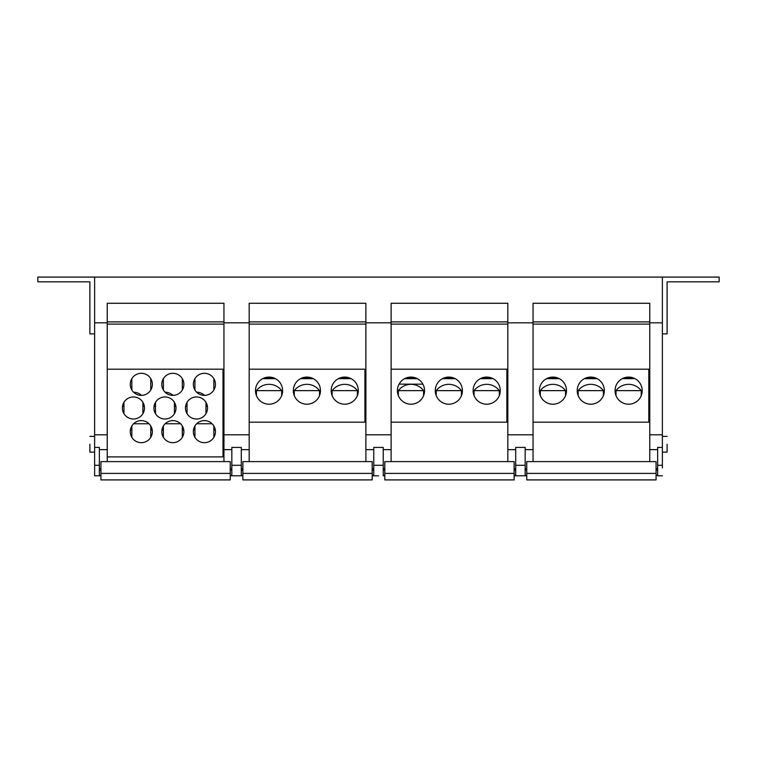 <?xml version="1.0" encoding="UTF-8"?>
<svg xmlns="http://www.w3.org/2000/svg" width="757" height="757" viewBox="0 0 757 757"><rect width="100%" height="100%" fill="white"/><g stroke="black" fill="none" stroke-linecap="round" stroke-linejoin="round"><path stroke-width="1.14" d="M662.375 333.865L667.106 333.865L667.106 281.822L719.15 281.822L719.15 277.09L94.625 277.09L94.625 475.803L100.936 475.803M94.625 333.865L89.894 333.865L89.894 281.822L37.85 281.822L37.85 277.09L94.625 277.09M662.375 467.921L662.375 434.802L649.761 434.802L649.761 322.832L662.375 322.832L662.375 434.802M662.375 322.832L662.375 277.09M667.106 444.264L667.106 452.147L667.106 444.264M230.251 475.803L231.831 475.803L230.251 475.803M230.251 479.91L230.251 461.609L100.936 461.609L100.936 479.91L230.251 479.91M223.949 378.661L223.003 378.661M213.862 378.661L213.853 390.025M194.928 378.661L194.928 390.025M182.314 378.661L182.314 390.025M163.389 378.661L163.389 390.025M150.775 378.661L150.766 390.025M131.841 378.661L131.841 390.025M107.239 456.878L223.003 456.878L223.003 369.198M205.601 395.305L204.39 395.372A11.043 11.043 0 0 0 215.433 384.338A11.043 11.043 0 0 0 204.39 373.296A11.043 11.043 0 0 0 193.347 384.338A11.043 11.043 0 0 0 204.39 395.372L203.179 395.305M172.851 442.684L172.851 442.684A11.043 11.043 0 0 0 183.885 431.651A11.043 11.043 0 0 0 172.851 420.608A11.043 11.043 0 0 0 161.809 431.651A11.043 11.043 0 0 0 172.851 442.684L174.053 442.618M174.063 395.305L172.851 395.372A11.043 11.043 0 0 0 183.885 384.338A11.043 11.043 0 0 0 172.851 373.296A11.043 11.043 0 0 0 161.809 384.338A11.043 11.043 0 0 0 172.851 395.372L171.64 395.305M141.304 442.684L141.313 442.684A11.043 11.043 0 0 0 152.346 431.651A11.043 11.043 0 0 0 141.304 420.608A11.043 11.043 0 0 0 130.27 431.651A11.043 11.043 0 0 0 141.304 442.684L142.515 442.618M142.515 395.305L141.304 395.372A11.043 11.043 0 0 0 152.346 384.338A11.043 11.043 0 0 0 141.304 373.296A11.043 11.043 0 0 0 130.27 384.338A11.043 11.043 0 0 0 141.304 395.372L140.102 395.305M197.719 418.962L196.508 419.028A11.043 11.043 0 0 0 207.541 407.995A11.043 11.043 0 0 0 196.508 396.952A11.043 11.043 0 0 0 185.465 407.995A11.043 11.043 0 0 0 196.508 419.028L195.297 418.962M166.171 418.962L164.96 419.028A11.043 11.043 0 0 0 176.002 407.995A11.043 11.043 0 0 0 164.96 396.952A11.043 11.043 0 0 0 153.926 407.995A11.043 11.043 0 0 0 164.96 419.028L163.758 418.962M134.632 418.962L133.421 419.028A11.043 11.043 0 0 0 144.464 407.995A11.043 11.043 0 0 0 133.421 396.952A11.043 11.043 0 0 0 122.379 407.995A11.043 11.043 0 0 0 133.421 419.028L132.21 418.962M203.179 442.618L204.39 442.684A11.043 11.043 0 0 0 215.433 431.651A11.043 11.043 0 0 0 204.39 420.608A11.043 11.043 0 0 0 193.347 431.651A11.043 11.043 0 0 0 204.39 442.684L203.198 442.618M223.949 369.198L107.239 369.198M223.949 324.091L107.239 324.091M223.949 321.886L107.239 321.886M94.625 322.832L107.239 322.832L107.239 303.273L223.949 303.273L223.949 322.832L249.176 322.832L249.176 303.273L365.886 303.273L365.886 322.832L391.114 322.832L391.114 303.273L507.824 303.273L507.824 322.832L533.051 322.832L533.051 303.273L649.761 303.273L649.761 322.832M649.761 434.802L649.761 461.609M533.051 461.609L533.051 322.832M525.169 465.29L525.169 447.415L515.706 447.415L515.706 465.29L525.169 465.29L525.169 475.803L515.706 475.803L526.749 475.803M515.706 475.803L514.126 475.803L515.706 475.803L515.706 465.29M514.126 479.91L514.126 461.609L384.811 461.609L384.811 479.91L514.126 479.91M372.189 475.803L373.769 475.803L372.189 475.803M372.189 479.91L372.189 461.609L242.874 461.609L242.874 479.91L372.189 479.91M231.831 475.803L241.294 475.803L241.294 447.415L231.831 447.415L231.831 475.803L242.874 475.803M223.949 322.832L223.949 461.609M249.176 461.609L249.176 322.832M241.294 449.63L249.176 449.63M223.949 449.63L231.831 449.63M223.949 434.802L249.176 434.802M365.886 321.886L249.176 321.886M383.231 449.63L391.114 449.63L391.114 434.802L365.886 434.802L365.886 322.832M365.886 434.802L365.886 461.609M378.5 475.803L373.769 475.803L378.5 475.803M384.811 475.803L383.231 475.803L383.231 447.415L373.769 447.415L373.769 475.803M373.769 449.63L365.886 449.63M391.114 461.609L391.114 449.63M391.114 322.832L391.114 434.802M391.114 321.886L507.824 321.886M507.824 461.609L507.824 322.832M507.824 378.661L506.878 378.661M493.034 378.661L480.345 378.661M455.184 378.661L442.495 378.661M417.334 378.661L404.645 378.661M391.114 422.188L506.878 422.188L506.878 369.198M450.339 404.124L448.835 404.21A13.56 13.56 0 0 0 462.404 390.64A13.56 13.56 0 0 0 448.835 377.081A13.56 13.56 0 0 0 435.275 390.64A13.56 13.56 0 0 0 448.835 404.21L447.33 404.124M412.489 404.124L410.985 404.21A13.56 13.56 0 0 0 424.554 390.64A13.56 13.56 0 0 0 410.985 377.081A13.56 13.56 0 0 0 397.425 390.64A13.56 13.56 0 0 0 410.985 404.21L409.48 404.124M488.189 404.124L486.685 404.21A13.56 13.56 0 0 0 500.254 390.64A13.56 13.56 0 0 0 486.685 377.081A13.56 13.56 0 0 0 473.125 390.64A13.56 13.56 0 0 0 486.685 404.21L485.18 404.124M507.824 369.198L391.114 369.198M507.824 324.091L391.114 324.091M481.707 378.027L491.662 378.027M453.812 378.027L443.857 378.027L453.812 378.027M415.962 378.027L406.007 378.027M408.004 403.869L406.509 403.443M405.014 402.819L403.547 401.976L405.014 402.819M402.194 400.973L401.059 399.885M399.09 397.16L398.769 396.517M398.371 395.627L398.371 390.64L410.985 390.64L398.371 390.64A15.774 15.774 0 0 1 423.608 390.64L410.985 390.64L423.608 390.64L423.598 395.627M399.015 397.018L399.478 397.813M401.002 399.819L402.166 400.945M413.975 403.869L415.461 403.443M416.965 402.819L418.432 401.986L416.965 402.819M419.775 400.973L420.911 399.885M422.879 397.16L423.21 396.526M420.977 399.819L419.804 400.945M445.854 403.869L444.359 403.443M442.864 402.819L441.397 401.976L442.864 402.819M440.044 400.973L438.909 399.885M436.94 397.16L436.619 396.517M436.221 395.627L436.221 390.64L448.835 390.64L436.221 390.64A15.774 15.774 0 0 1 461.458 390.64L448.835 390.64L461.458 390.64L461.448 395.627M436.865 397.018L437.328 397.813M438.852 399.819L440.016 400.945M451.825 403.869L453.311 403.443M454.815 402.819L456.282 401.986L454.815 402.819M457.625 400.973L458.761 399.885M460.729 397.16L461.06 396.526M458.827 399.819L457.654 400.945M483.704 403.869L482.209 403.443M480.714 402.819L479.247 401.976L480.714 402.819M477.894 400.973L476.759 399.885M474.79 397.16L474.469 396.517M474.071 395.627L474.071 390.64L486.685 390.64L474.071 390.64A15.774 15.774 0 0 1 499.308 390.64L486.685 390.64L499.308 390.64L499.298 395.627M474.715 397.018L475.178 397.813M476.702 399.819L477.866 400.945M489.675 403.869L491.161 403.443M492.665 402.819L494.132 401.986L492.665 402.819M495.475 400.973L496.611 399.885M498.579 397.16L498.91 396.526M496.677 399.819L495.504 400.945M365.886 378.661L364.94 378.661M351.097 378.661L338.407 378.661M313.247 378.661L300.557 378.661M275.397 378.661L262.707 378.661M249.176 422.188L364.94 422.188L364.94 369.198M308.402 404.124L306.897 404.21A13.56 13.56 0 0 0 320.466 390.64A13.56 13.56 0 0 0 306.897 377.081A13.56 13.56 0 0 0 293.338 390.64A13.56 13.56 0 0 0 306.897 404.21L305.393 404.124M270.552 404.124L269.047 404.21A13.56 13.56 0 0 0 282.616 390.64A13.56 13.56 0 0 0 269.047 377.081A13.56 13.56 0 0 0 255.488 390.64A13.56 13.56 0 0 0 269.047 404.21L267.543 404.124M346.252 404.124L344.747 404.21A13.56 13.56 0 0 0 358.316 390.64A13.56 13.56 0 0 0 344.747 377.081A13.56 13.56 0 0 0 331.188 390.64A13.56 13.56 0 0 0 344.747 404.21L343.243 404.124M365.886 369.198L249.176 369.198M365.886 324.091L249.176 324.091M339.77 378.027L349.725 378.027M311.875 378.027L301.92 378.027L311.875 378.027M274.025 378.027L264.07 378.027M266.067 403.869L264.572 403.443M263.076 402.819L261.61 401.976L263.076 402.819M260.257 400.973L259.121 399.885M257.153 397.16L256.831 396.517M256.434 395.627L256.434 390.64L269.047 390.64L256.434 390.64A15.774 15.774 0 0 1 281.67 390.64L269.047 390.64L281.67 390.64L281.661 395.627M257.077 397.018L257.541 397.813M259.064 399.819L260.228 400.945M272.037 403.869L273.523 403.443M275.028 402.819L276.494 401.986L275.028 402.819M277.838 400.973L278.973 399.885M280.942 397.16L281.273 396.526M279.04 399.819L277.866 400.945M303.917 403.869L302.422 403.443M300.926 402.819L299.46 401.976L300.926 402.819M298.107 400.973L296.971 399.885M295.003 397.16L294.681 396.517M294.284 395.627L294.284 390.64L306.897 390.64L294.284 390.64A15.774 15.774 0 0 1 319.52 390.64L306.897 390.64L319.52 390.64L319.511 395.627M294.927 397.018L295.391 397.813M296.914 399.819L298.078 400.945M309.887 403.869L311.373 403.443M312.878 402.819L314.344 401.986L312.878 402.819M315.688 400.973L316.823 399.885M318.792 397.16L319.123 396.526M316.89 399.819L315.716 400.945M341.767 403.869L340.272 403.443M338.776 402.819L337.31 401.976L338.776 402.819M335.957 400.973L334.821 399.885M332.853 397.16L332.531 396.517M332.134 395.627L332.134 390.64L344.747 390.64L332.134 390.64A15.774 15.774 0 0 1 357.37 390.64L344.747 390.64L357.37 390.64L357.361 395.627M332.777 397.018L333.241 397.813M334.764 399.819L335.928 400.945M347.737 403.869L349.223 403.443M350.728 402.819L352.194 401.986L350.728 402.819M353.538 400.973L354.673 399.885M356.642 397.16L356.973 396.526M354.74 399.819L353.566 400.945M507.824 434.802L533.051 434.802M507.824 449.63L515.706 449.63M525.169 449.63L533.051 449.63M649.761 378.661L648.815 378.661M634.972 378.661L622.282 378.661M597.122 378.661L584.432 378.661M559.272 378.661L546.582 378.661M533.051 422.188L648.815 422.188L648.815 369.198M592.277 404.124L590.772 404.21A13.56 13.56 0 0 0 604.341 390.64A13.56 13.56 0 0 0 590.772 377.081A13.56 13.56 0 0 0 577.212 390.64A13.56 13.56 0 0 0 590.772 404.21L589.268 404.124M554.427 404.124L552.922 404.21A13.56 13.56 0 0 0 566.491 390.64A13.56 13.56 0 0 0 552.922 377.081A13.56 13.56 0 0 0 539.363 390.64A13.56 13.56 0 0 0 552.922 404.21L551.418 404.124M630.127 404.124L628.622 404.21A13.56 13.56 0 0 0 642.191 390.64A13.56 13.56 0 0 0 628.622 377.081A13.56 13.56 0 0 0 615.062 390.64A13.56 13.56 0 0 0 628.622 404.21L627.118 404.124M649.761 369.198L533.051 369.198M649.761 324.091L533.051 324.091M649.761 321.886L533.051 321.886M657.644 475.803L662.375 475.803L657.644 475.803L657.644 465.29L662.375 465.281M656.064 479.91L656.064 461.609L526.749 461.609L526.749 479.91L656.064 479.91M657.644 449.63L649.761 449.63M657.644 465.29L657.644 447.415L662.375 447.415M590.772 422.188L601.815 422.188L590.772 422.188M552.922 422.188L563.965 422.188L552.922 422.188M628.622 422.188L639.665 422.188L628.622 422.188M623.645 378.027L633.6 378.027M595.75 378.027L585.795 378.027L595.75 378.027M557.9 378.027L547.945 378.027M549.942 403.869L548.447 403.443M546.951 402.819L545.485 401.976L546.951 402.819M544.132 400.973L542.996 399.885M541.028 397.16L540.706 396.517M540.309 395.627L540.309 390.64L552.922 390.64L540.309 390.64A15.774 15.774 0 0 1 565.545 390.64L552.922 390.64L565.545 390.64L565.536 395.627M540.952 397.018L541.416 397.813M542.939 399.819L544.103 400.945M555.912 403.869L557.398 403.443M558.903 402.819L560.369 401.986L558.903 402.819M561.713 400.973L562.848 399.885M564.817 397.16L565.148 396.526M562.915 399.819L561.741 400.945M587.792 403.869L586.297 403.443M584.801 402.819L583.335 401.976L584.801 402.819M581.982 400.973L580.846 399.885M578.878 397.16L578.556 396.517M578.159 395.627L578.159 390.64L590.772 390.64L578.159 390.64A15.774 15.774 0 0 1 603.395 390.64L590.772 390.64L603.395 390.64L603.386 395.627M578.802 397.018L579.266 397.813M580.789 399.819L581.953 400.945M593.762 403.869L595.248 403.443M596.753 402.819L598.219 401.986L596.753 402.819M599.563 400.973L600.698 399.885M602.667 397.16L602.998 396.526M600.765 399.819L599.591 400.945M625.642 403.869L624.147 403.443M622.651 402.819L621.185 401.976L622.651 402.819M619.832 400.973L618.696 399.885M616.728 397.16L616.406 396.517M616.009 395.627L616.009 390.64L628.622 390.64L616.009 390.64A15.774 15.774 0 0 1 641.245 390.64L628.622 390.64L641.245 390.64L641.236 395.627M616.652 397.018L617.116 397.813M618.639 399.819L619.803 400.945M631.612 403.869L633.098 403.443M634.603 402.819L636.069 401.986L634.603 402.819M637.413 400.973L638.548 399.885M640.517 397.16L640.848 396.526M638.615 399.819L637.441 400.945M107.239 461.609L107.239 434.802L94.625 434.802M107.239 322.832L107.239 434.802M99.356 475.803L99.356 447.415L94.625 447.415M107.239 449.63L99.356 449.63M215.319 430.071L213.853 430.071M194.748 430.071L193.461 430.071M183.771 430.071L182.314 430.071M163.209 430.071L161.922 430.071M152.233 430.071L150.766 430.071M131.671 430.071L130.384 430.071M135.333 440.934L134.311 440.186M135.342 440.934L134.273 440.158M134.084 439.997L133.402 439.353M147.975 422.841L149.034 423.759L133.582 423.759L134.642 422.841M135.673 422.16L136.203 421.857M137.585 421.252L138.503 420.968M140.348 420.646L142.269 420.646M150.766 437.338L150.766 425.964M131.841 425.964L131.841 437.338M147.284 440.934L148.344 440.158M144.104 420.968L145.032 421.252M145.969 421.64L146.943 422.16M165.632 439.997L164.95 439.353M179.513 422.841L180.573 423.759L165.121 423.759L166.18 422.841M167.212 422.16L167.742 421.857M169.133 421.252L170.051 420.968M171.886 420.646L173.807 420.646M163.389 425.964L163.389 437.338M178.822 440.934L179.882 440.158M182.314 437.338L182.314 425.964M175.652 420.968L176.57 421.252M177.507 421.64L178.491 422.16M197.17 439.997L196.489 439.353M211.052 422.841L212.111 423.759L196.669 423.759L197.728 422.841M198.75 422.16L199.28 421.857M200.671 421.252L201.589 420.968M203.434 420.646L205.346 420.646M194.928 425.964L194.928 437.338M204.39 442.684L205.582 442.618M210.37 440.934L211.43 440.158M213.853 437.338L213.853 425.964M207.191 420.968L208.109 421.252M209.055 421.64L210.03 422.16M207.427 406.414L205.97 406.414M187.045 406.414L185.579 406.414M175.889 406.414L174.602 406.414M155.497 406.414L154.04 406.414M144.35 406.414L143.073 406.414M123.959 406.414L122.492 406.414M133.374 396.952L132.229 397.018M129.807 397.557L131.008 397.217L129.797 397.567M127.441 398.712L126.381 399.488M131.008 418.763L129.807 418.422M126.201 416.341L125.52 415.697M142.884 413.682L142.884 402.308M137.045 397.567L135.834 397.217L137.036 397.557M140.66 399.649L141.322 400.283M123.959 402.308L123.959 413.682M135.834 418.763L137.045 418.422M139.402 417.277L140.461 416.501M164.922 396.952L163.758 397.018M158.989 398.712L157.929 399.488M158.989 417.277L157.967 416.53M162.556 418.763L161.345 418.422M158.998 417.277L157.929 416.501M157.74 416.341L157.059 415.697M155.497 402.308L155.497 413.682M167.382 418.763L168.584 418.422M170.94 417.277L172 416.501M174.422 413.682L174.422 402.308M164.96 396.952L166.171 397.018L164.96 396.952M172.199 399.649L172.861 400.283M196.46 396.952L195.297 397.018M190.527 398.712L189.468 399.488M194.095 418.763L192.893 418.422M189.288 416.341L188.607 415.697M187.045 402.308L187.045 413.682M198.921 418.763L200.122 418.422M202.479 417.277L203.538 416.501M205.97 413.682L205.97 402.308M196.508 396.952L197.709 397.018L196.508 396.952M198.921 397.217L200.122 397.557L198.921 397.217M202.469 398.702L203.538 399.478M203.737 399.649L204.409 400.283M202.479 398.712L203.51 399.459M141.266 373.296L140.102 373.362M135.333 375.056L134.273 375.832M135.162 393.508L135.664 393.82L135.162 393.508M137.405 394.662L138.02 394.87L137.405 394.662M138.645 395.05L139.761 395.268L138.645 395.05M139.894 395.286L140.471 395.343L139.894 395.286M141.304 373.296L142.515 373.362L141.304 373.296M148.523 375.983L149.205 376.626M143.726 395.107L144.928 394.766M147.284 393.621L148.344 392.845M172.804 373.296L171.64 373.362M166.871 375.056L165.811 375.832M168.943 394.662L169.559 394.87L168.943 394.662M170.817 395.182L171.3 395.268M171.432 395.286L172.019 395.343L171.432 395.286M172.851 373.296L174.053 373.362L172.851 373.296M178.813 375.046L179.882 375.822M180.071 375.983L180.753 376.626M175.264 395.107L176.466 394.766M178.822 393.621L179.882 392.845M178.822 375.056L179.844 375.794M204.343 373.296L203.198 373.362M200.775 373.901L201.977 373.561L200.766 373.911M198.41 375.056L197.35 375.832M198.249 393.508L198.75 393.82L198.249 393.508M200.491 394.662L201.097 394.87L200.491 394.662M201.722 395.05L202.848 395.268L201.722 395.05M202.98 395.286L203.557 395.343L202.98 395.286M208.014 373.911L206.803 373.561L208.005 373.901M211.61 375.983L212.291 376.626M206.803 395.107L208.014 394.766M210.37 393.621L211.43 392.845M181.368 456.878L164.335 456.878L181.368 456.878M149.82 456.878L132.787 456.878L149.82 456.878M212.906 456.878L195.874 456.878L212.906 456.878M89.894 444.264L89.894 452.147L89.894 444.264M230.251 473.399L100.936 473.399M231.831 465.29L241.294 465.29M526.749 475.349L525.169 475.349M231.831 475.349L230.251 475.349M242.874 475.349L241.294 475.349M241.294 468.659L242.874 468.659M241.294 470.106L242.874 470.106M230.251 470.106L231.831 470.106M230.251 468.659L231.831 468.659M373.769 475.349L372.189 475.349M373.769 470.106L372.189 470.106M373.769 468.659L372.189 468.659M373.769 465.29L383.231 465.29M383.231 468.659L384.811 468.659M383.231 470.106L384.811 470.106M384.811 475.349L383.231 475.349M515.706 475.349L514.126 475.349M515.706 470.106L514.126 470.106M515.706 468.659L514.126 468.659M525.169 468.659L526.749 468.659M525.169 470.106L526.749 470.106M372.189 473.399L242.874 473.399M384.811 473.399L514.126 473.399M657.644 475.349L656.064 475.349M657.644 470.106L656.064 470.106M657.644 468.659L656.064 468.659M656.064 473.399L526.749 473.399M100.936 475.349L99.356 475.349M99.356 465.29L94.625 465.29M99.356 468.659L100.936 468.659M99.356 470.106L100.936 470.106M662.375 452.147L667.106 452.147M662.375 436.382L667.106 436.382M483.534 378.661L483.534 378.027M414.145 378.661L414.145 378.027M341.596 378.661L341.596 378.027M272.208 378.661L272.208 378.027M625.471 378.661L625.471 378.027M556.083 378.661L556.083 378.027M141.464 395.372A11.828 11.828 0 0 0 133.582 392.221M173.003 395.372A11.828 11.828 0 0 0 165.121 392.221M204.541 395.372A11.828 11.828 0 0 0 196.669 392.221M94.625 452.147L89.894 452.147M94.625 436.382L89.894 436.382M399.081 384.14L422.813 384.159"/></g></svg>
